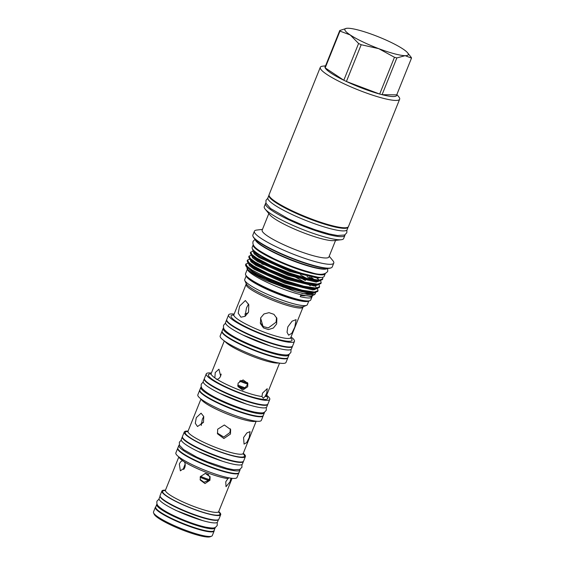 <?xml version="1.0" encoding="UTF-8"?>
<svg xmlns="http://www.w3.org/2000/svg" width="565" height="565" viewBox="0 0 565 565"><rect width="100%" height="100%" fill="white"/><g stroke="black" fill="none" stroke-linecap="round" stroke-linejoin="round"><path stroke-width="0.85" d="M269.011 195.123A42.693 6.808 21.9 0 0 268.926 195.292A42.693 6.808 21.9 0 0 291.109 210.992A42.693 6.808 21.9 0 0 348.146 227.137A42.693 6.808 21.9 0 0 348.202 226.953M268.926 195.292L267.895 197.856A42.693 6.808 21.9 0 0 290.078 213.563A42.693 6.808 21.9 0 0 347.115 229.708L348.146 227.137M264.392 412.21A34.232 5.459 -158.1 0 1 264.363 412.86L263.332 415.43A34.232 5.459 -158.1 0 1 217.603 402.485A34.232 5.459 -158.1 0 1 199.819 389.892L200.85 387.329A34.232 5.459 -158.1 0 1 201.281 386.841M264.363 412.86A34.232 5.459 -158.1 0 1 218.634 399.921A34.232 5.459 -158.1 0 1 200.85 387.329M204.368 378.649A34.232 5.459 21.9 0 0 204.262 378.832A34.232 5.459 21.9 0 0 222.045 391.425A34.232 5.459 21.9 0 0 267.782 404.37A34.232 5.459 21.9 0 0 267.838 404.166M204.262 378.832L203.231 381.403A34.232 5.459 21.9 0 0 221.014 393.996A34.232 5.459 21.9 0 0 266.751 406.934L267.782 404.37M289.061 354.248A35.489 5.664 -158.1 0 1 289.026 354.898L287.995 357.461A35.489 5.664 -158.1 0 1 284.711 358.464A35.489 5.664 -158.1 0 1 246.608 346.811A35.489 5.664 -158.1 0 1 222.137 330.984L223.168 328.42A35.489 5.664 -158.1 0 1 223.592 327.926M289.026 354.898A35.489 5.664 -158.1 0 1 285.742 355.901A35.489 5.664 -158.1 0 1 247.639 344.24A35.489 5.664 -158.1 0 1 223.168 328.42M226.685 319.741A35.489 5.664 21.9 0 0 226.586 319.924A35.489 5.664 21.9 0 0 245.026 332.983A35.489 5.664 21.9 0 0 292.444 346.402A35.489 5.664 21.9 0 0 292.501 346.197M226.586 319.924L225.555 322.495A35.489 5.664 21.9 0 0 243.988 335.554A35.489 5.664 21.9 0 0 291.413 348.972L292.444 346.402M157.049 504.086A31.471 5.021 21.9 0 0 156.731 504.481L155.693 507.052A31.471 5.021 21.9 0 0 172.043 518.628A31.471 5.021 21.9 0 0 214.093 530.528L215.124 527.957A31.471 5.021 21.9 0 0 215.166 527.449M156.731 504.481A31.471 5.021 21.9 0 0 173.074 516.057A31.471 5.021 21.9 0 0 215.124 527.957M160.079 496.141L159.111 498.556A31.471 5.021 21.9 0 0 175.461 510.131A31.471 5.021 21.9 0 0 217.504 522.032L218.478 519.616M160.093 496.183A31.471 5.021 21.9 0 0 176.492 507.568A31.471 5.021 21.9 0 0 218.443 519.638M240.033 469.31A32.947 5.255 -158.1 0 1 240.019 469.995L238.988 472.559A32.947 5.255 -158.1 0 1 235.937 473.491A32.947 5.255 -158.1 0 1 200.561 462.671A32.947 5.255 -158.1 0 1 177.848 447.981L178.879 445.418A32.947 5.255 -158.1 0 1 179.345 444.916M240.019 469.995A32.947 5.255 -158.1 0 1 236.968 470.92A32.947 5.255 -158.1 0 1 201.592 460.101A32.947 5.255 -158.1 0 1 178.879 445.418M182.396 436.738A32.947 5.255 21.9 0 0 182.297 436.922A32.947 5.255 21.9 0 0 199.41 449.041A32.947 5.255 21.9 0 0 243.43 461.499A32.947 5.255 21.9 0 0 243.487 461.294M182.297 436.922L181.266 439.492A32.947 5.255 21.9 0 0 198.379 451.612A32.947 5.255 21.9 0 0 242.399 464.07L243.43 461.499M300.587 286.3A29.663 4.732 -158.1 0 1 302.741 287.642M307.706 292.19A29.663 4.732 -158.1 0 1 307.741 292.366A29.663 4.732 -158.1 0 1 307.706 292.804M306.52 293.546A29.663 4.732 -158.1 0 1 301.781 293.355M301.498 295.078L301.42 295.559A29.663 4.732 -158.1 0 0 305.75 295.657M295.982 285.869A29.663 4.732 21.9 0 0 291.582 283.665M238.042 386.206A21.435 3.418 21.9 0 0 243.776 388.367M239.673 381.022A21.435 3.418 21.9 0 0 247.541 383.932M200.158 477.199A21.435 3.418 21.9 0 0 208.662 480.377M205.434 473.421A21.435 3.418 21.9 0 0 208.492 474.551M260.599 318.003L262.944 326.252M301.293 291.476L301.625 291.695A29.105 4.647 21.9 0 0 301.293 291.476A29.105 4.647 21.9 0 0 299.662 290.424M276.645 323.929L276.878 318.328L273.926 314.331L269.004 312.664L263.968 313.963L260.649 317.89L260.479 323.681L263.516 327.933L268.432 329.579L273.375 328.011L276.645 323.929M294.859 326.987L296.074 319.649L292.112 321.16L287.818 326.895L287.034 332.206L288.609 335.193L291.787 333.301L294.859 326.987M230.471 434.04L230.647 429.548L224.347 425L217.666 429.209L217.532 433.828L223.881 438.532L230.471 434.04M249.207 437.593L250.041 431.66L246.919 432.896L243.572 437.522L244.059 444.097L246.658 442.614L249.207 437.593M155.756 506.897A31.682 5.057 21.9 0 0 155.34 507.363L153.496 511.947A31.682 5.057 21.9 0 0 153.574 512.858A31.682 5.057 21.9 0 0 169.959 523.6A31.682 5.057 21.9 0 0 211.6 536.185A31.682 5.057 21.9 0 0 212.292 535.585L214.135 531.001A31.682 5.057 21.9 0 0 214.149 530.373M155.34 507.363A31.682 5.057 21.9 0 0 171.795 519.023A31.682 5.057 21.9 0 0 214.135 531.001M164.959 490.773L165.467 490.173A31.682 5.057 21.9 0 0 161.901 491.034L160.1 495.512A31.682 5.057 21.9 0 0 176.562 507.172A31.682 5.057 21.9 0 0 218.895 519.15L220.696 514.666A31.682 5.057 21.9 0 0 218.726 511.565L232.095 478.308M161.901 491.034A31.682 5.057 21.9 0 0 178.363 502.688A31.682 5.057 21.9 0 0 220.696 514.666M200.363 476.599L205.363 473.421L210.088 476.839L209.961 480.222L205.01 483.562L200.25 480.052L200.363 476.599M230.979 478.167L229.99 481.874L226.014 486.698L225.76 481.818L227.914 478.583L229.115 477.856M177.791 448.193A32.947 5.255 21.9 0 0 177.692 448.377L175.863 452.918A32.947 5.255 21.9 0 0 192.983 465.037A32.947 5.255 21.9 0 0 237.003 477.496L238.826 472.954A32.947 5.255 21.9 0 0 238.882 472.75M177.692 448.377A32.947 5.255 21.9 0 0 194.805 460.496A32.947 5.255 21.9 0 0 238.826 472.954M188.074 431.102A32.947 5.255 21.9 0 0 184.275 432.006L182.453 436.526A32.947 5.255 21.9 0 0 199.572 448.645A32.947 5.255 21.9 0 0 243.593 461.104L245.408 456.584A32.947 5.255 21.9 0 0 243.289 453.3M184.275 432.006A32.947 5.255 21.9 0 0 201.387 444.125A32.947 5.255 21.9 0 0 245.408 456.584M199.763 390.104A34.232 5.459 21.9 0 0 199.657 390.288L197.842 394.815A34.232 5.459 21.9 0 0 215.625 407.407A34.232 5.459 21.9 0 0 261.355 420.346L263.177 415.826A34.232 5.459 21.9 0 0 263.234 415.614M199.657 390.288A34.232 5.459 21.9 0 0 217.44 402.88A34.232 5.459 21.9 0 0 263.177 415.826M211.395 373.041A34.232 5.459 21.9 0 0 206.253 373.882L204.424 378.444A34.232 5.459 21.9 0 0 222.207 391.029A34.232 5.459 21.9 0 0 267.937 403.975L269.773 399.413A34.232 5.459 21.9 0 0 266.645 395.253M206.253 373.882A34.232 5.459 21.9 0 0 224.037 386.467A34.232 5.459 21.9 0 0 269.773 399.413M238.105 383.105L243.098 379.92L247.83 383.345L247.703 386.728L242.752 390.069L237.992 386.559L238.105 383.105M261.955 396.503L262.506 393.134L267.231 388.671L266.729 393.184L265.006 396.545L263.269 398.247L261.955 396.503A29.776 4.753 21.9 0 1 226.65 384.518A29.776 4.753 21.9 0 1 216.946 379.277L216.268 379.2M222.08 331.196A35.489 5.664 21.9 0 0 221.981 331.38L220.152 335.928A35.489 5.664 21.9 0 0 238.592 348.979A35.489 5.664 21.9 0 0 286.01 362.398L287.839 357.857A35.489 5.664 21.9 0 0 287.896 357.652M221.981 331.38A35.489 5.664 21.9 0 0 240.422 344.438A35.489 5.664 21.9 0 0 287.839 357.857M234.143 314.069A35.489 5.664 21.9 0 0 228.599 314.91L226.742 319.536A35.489 5.664 21.9 0 0 245.182 332.587A35.489 5.664 21.9 0 0 292.599 346.006L294.457 341.387A35.489 5.664 21.9 0 0 291.039 336.938M228.599 314.91A35.489 5.664 21.9 0 0 247.039 327.968A35.489 5.664 21.9 0 0 294.457 341.387M246.156 275.925L244.709 279.52A33.745 5.382 21.9 0 0 244.8 280.494A33.745 5.382 21.9 0 0 262.245 291.936A33.745 5.382 21.9 0 0 306.59 305.333A33.745 5.382 21.9 0 0 307.325 304.69L308.773 301.096M203.746 416.497L202.327 419.23L201.232 425.473M203.478 422.394L203.753 416.525L201.062 413.185L196.309 417.634L195.285 423.298L197.517 426.519L203.478 422.394M217.327 433.065L223.797 437.042L229.969 432.507L230.358 428.807M248.529 303.998L246.474 307.953L245.026 316.372M248.551 312.078L248.791 304.719L245.372 300.524L239.595 306.124L238.197 313.18L240.937 317.191L245.139 316.301L248.551 312.078M260.246 322.82L263.516 326.648L268.34 327.898L276.073 322.177L276.546 317.488M178.985 457.007A28.695 4.577 -158.1 0 0 182.77 460.793L184.303 461.817C185.355 463.427 185.504 465.398 184.727 467.721L180.362 470.843L179.352 464.155C180.277 461.923 181.414 460.8 182.77 460.793L183.025 460.842M216.946 379.277L214.848 377.879L215.258 372.505L218.945 369.199L220.632 376.078C219.714 378.07 218.486 379.136 216.946 379.277M183.653 469.487L183.844 467.446L185.151 464.056M247.527 382.611L247.209 385.217L245.012 387.809L243.55 388.423C241.34 388.882 239.539 388.204 238.169 386.396L237.809 385.796M209.834 476.21L209.537 478.929L208.57 480.49L204.014 482.256L200.088 479.402M211.6 536.185L210.229 536.75A30.609 4.88 -158.1 0 1 170.001 524.595A30.609 4.88 -158.1 0 1 154.174 514.221L153.574 512.858M253.261 244.702A38.808 6.194 21.9 0 0 253.198 244.829A38.808 6.194 21.9 0 0 273.361 259.102A38.808 6.194 21.9 0 0 325.214 273.778A38.808 6.194 21.9 0 0 325.256 273.644M253.198 244.829L252.167 247.392A38.808 6.194 21.9 0 0 272.33 261.673A38.808 6.194 21.9 0 0 324.183 276.349L325.214 273.778M396.877 94.503L398.777 96.813A42.771 6.822 -158.1 0 1 399.653 99.221A42.771 6.822 -158.1 0 1 342.51 83.055A42.771 6.822 -158.1 0 1 320.291 67.32A42.771 6.822 -158.1 0 1 322.587 66.19L325.56 65.83M399.653 99.221L348.457 226.572A42.771 6.822 -158.1 0 1 291.314 210.399A42.771 6.822 -158.1 0 1 269.095 194.671L320.291 67.32M394.462 57.284L379.68 94.051L346.409 81.494L361.19 44.727L378.762 48.668L394.462 57.284A38.597 6.159 -158.1 0 0 396.863 57.92L382.081 94.687L396.722 94.871A38.597 6.159 -158.1 0 1 382.081 94.687A38.597 6.159 -158.1 0 1 379.68 94.051A38.597 6.159 -158.1 0 1 346.409 81.494A38.597 6.159 -158.1 0 1 345.095 80.866A38.597 6.159 -158.1 0 1 343.81 80.244A38.597 6.159 -158.1 0 1 325.186 67.871L343.81 80.244L358.591 43.477L350.222 34.952A34.175 5.452 -158.1 0 1 346.705 28.306A34.175 5.452 -158.1 0 1 348.033 28.25A34.175 5.452 -158.1 0 1 374.39 35.256A34.175 5.452 -158.1 0 1 390.528 42.135A34.175 5.452 -158.1 0 1 402.93 48.971A34.175 5.452 -158.1 0 1 407.584 52.785A34.175 5.452 -158.1 0 1 405.119 55.674A34.175 5.452 -158.1 0 1 378.762 48.668A34.175 5.452 -158.1 0 1 350.222 34.952L339.968 31.103A38.597 6.159 -158.1 0 1 339.77 30.496L324.988 67.263A38.597 6.159 -158.1 0 1 325.977 65.9M327.34 268.615L326.789 268.841A38.943 6.215 -158.1 0 1 275.607 253.374A38.943 6.215 -158.1 0 1 255.479 240.174L255.239 239.631A39.373 6.279 21.9 0 0 275.593 252.979A39.373 6.279 21.9 0 0 327.34 268.615A39.373 6.279 21.9 0 0 327.757 268.389M331.288 267.775L330.737 268.001A42.333 6.752 -158.1 0 1 275.099 251.185A42.333 6.752 -158.1 0 1 253.212 236.834L252.972 236.29A42.771 6.822 21.9 0 0 275.077 250.789A42.771 6.822 21.9 0 0 331.288 267.775A42.771 6.822 21.9 0 0 332.22 266.963L333.767 263.106A42.771 6.822 -158.1 0 1 276.624 246.94A42.771 6.822 -158.1 0 1 254.405 231.205A42.771 6.822 -158.1 0 1 256.708 230.068L262.471 229.383M257.124 269.971A29.663 4.732 -158.1 0 1 259.455 270.317M257.372 274.004L255.444 273.665A32.558 5.198 21.9 0 0 254.942 273.58M257.393 274.018A29.105 4.647 21.9 0 0 255.274 273.771M247.018 267.457L247.018 268.516L247.865 269.703C250.57 272.485 256.517 276.045 265.705 280.381L295.749 291.759L307.939 294.563L314.825 294.513L311.958 295.693A35.143 5.608 -158.1 0 1 301.018 294.704L300.22 296.682A35.143 5.608 21.9 0 0 311.929 296.999L310.743 299.959A35.143 5.608 -158.1 0 1 309.973 300.629L309.147 300.968A34.5 5.502 -158.1 0 1 263.806 287.267A34.5 5.502 -158.1 0 1 245.973 275.572L245.613 274.76A35.143 5.608 -158.1 0 1 245.521 273.743L247.336 269.23M309.973 300.629A35.143 5.608 -158.1 0 1 263.784 286.674A35.143 5.608 -158.1 0 1 245.613 274.76M304.111 287.182A35.143 5.608 -158.1 0 1 305.983 288.32M314.825 294.513L315.729 292.628M301.018 294.704A35.143 5.608 -158.1 0 1 265.769 281.737A35.143 5.608 -158.1 0 1 247.597 269.823L247.018 268.516M306.964 294.527L306.852 293.659A32.339 5.163 -158.1 0 1 312.777 294.852A35.143 5.608 -158.1 0 1 312.77 294.888M248.268 263.092L245.902 263.989L247.209 266.419L252.089 270.021L266.172 277.38L284.456 284.788L302.077 290.177L314.359 292.013L318.017 290.678L317.523 288.637M305.524 279.647L302.854 278.157M302.43 278.877L305.453 280.565M311.59 284.407L313.787 286.024M318.017 290.678L317.7 291.462L314.048 292.79L301.767 290.954L284.139 285.565L265.854 278.157C255.79 273.495 249.37 269.745 246.594 266.899A38.434 6.13 -158.1 0 1 245.768 265.677A38.434 6.13 -158.1 0 1 245.669 264.568L245.902 263.989M318.709 277.238C311.767 277.973 289.287 270.946 272.45 263.015L253.028 251.248L250.662 252.138L251.969 254.575L256.849 258.177L270.932 265.529L289.216 272.937L306.844 278.326L319.126 280.162L322.777 278.835L322.58 277.302M322.777 278.835L322.467 279.611L318.808 280.939L306.534 279.103L288.906 273.714L270.621 266.313L256.538 258.954L250.966 254.617L250.352 252.915L250.662 252.138M251.439 255.196L249.073 256.086L250.38 258.523L255.26 262.125L269.343 269.477L287.627 276.885L305.255 282.274L317.537 284.11L321.188 282.783L320.694 280.741M316.965 278.128L319.26 280.155M321.188 282.783L320.878 283.559L317.219 284.887L304.945 283.058L287.317 277.669L269.032 270.261L254.949 262.902L249.384 258.565L248.762 256.87L249.073 256.086M249.857 259.144L247.491 260.034L248.791 262.471L253.671 266.073L267.754 273.432L286.045 280.84L303.666 286.222L315.948 288.058L319.599 286.73L319.112 284.689M313.49 279.682L309.613 277.175M307.035 276.617L311.492 279.336M319.599 286.73L319.289 287.514L315.637 288.842L303.356 287.006L285.728 281.617L267.443 274.209L253.36 266.857L247.795 262.52L247.173 260.818L247.491 260.034M259.971 256.51L258.728 256.213M261.044 257.633L262.661 258.071M309.076 275.452A35.793 5.714 -158.1 0 1 273.319 262.28A35.793 5.714 -158.1 0 1 263.686 257.209M329.211 256.213L332.898 260.698A42.771 6.822 -158.1 0 1 333.767 263.106M335.568 240.4L328.901 256.976A35.962 5.735 -158.1 0 1 280.847 243.374A35.962 5.735 -158.1 0 1 262.167 230.146L268.827 213.57M344.954 234.842A42.771 6.822 -158.1 0 1 344.883 235.457L343.633 238.578A42.771 6.822 -158.1 0 1 341.331 239.715L333.936 240.591A35.962 5.735 -158.1 0 1 287.818 226.042A35.962 5.735 -158.1 0 1 269.865 214.841L265.14 209.085A42.771 6.822 -158.1 0 1 264.265 206.677L265.522 203.555A42.771 6.822 -158.1 0 1 265.896 203.061M341.331 239.715A42.771 6.822 -158.1 0 1 286.49 222.412A42.771 6.822 -158.1 0 1 265.14 209.085M344.883 235.457A42.771 6.822 -158.1 0 1 287.74 219.291A42.771 6.822 -158.1 0 1 265.522 203.555M253.247 271.701A29.663 4.732 21.9 0 0 252.859 271.793M312.53 295.46L311.979 296.83A35.143 5.608 21.9 0 1 311.929 296.999M203.492 422.345L201.218 423.34M248.197 312.848L244.864 314.105M220.541 376.29L221.19 374.087M254.024 268.107A35.143 5.608 -158.1 0 1 256.016 268.439M254.879 273.545A35.143 5.608 -158.1 0 1 255.62 273.7M254.405 231.205L252.859 235.054A42.771 6.822 21.9 0 0 252.972 236.29M255.09 239.179A39.373 6.279 21.9 0 0 255.239 239.631M318.116 277.267L289.887 270.494L259.349 256.609L254.081 252.52L253.028 251.248L252.555 249.045M253.565 266.984L252.089 266.793M246.594 266.899L245.768 265.677M300.495 296.004A32.339 5.163 -158.1 0 1 301.42 295.559M307.854 295.926A32.339 5.163 -158.1 0 1 311.979 296.83M346.613 28.321L339.77 30.496M324.988 67.263A38.597 6.159 -158.1 0 0 325.186 67.871L339.968 31.103M361.19 44.727A38.597 6.159 -158.1 0 1 358.591 43.477M396.863 57.92L405.119 55.674L411.504 58.103L396.722 94.871M407.584 52.785L411.306 57.496A38.597 6.159 -158.1 0 1 411.504 58.103M200.483 476.323A22.24 3.545 21.9 0 0 209.22 479.586M183.844 467.446A22.24 3.545 21.9 0 0 184.593 468.046M205.06 473.414A22.24 3.545 21.9 0 0 208.768 474.791M183.71 468.258A21.435 3.418 21.9 0 0 184.225 468.717M200.13 477.326A22.24 3.545 21.9 0 0 208.57 480.49M183.667 468.618A22.24 3.545 21.9 0 0 184.077 468.943M240.662 380.415A22.24 3.545 21.9 0 0 247.562 382.964M237.745 385.076A22.24 3.545 21.9 0 0 245.012 387.809M239.553 381.114A22.24 3.545 21.9 0 0 247.519 384.073M238.169 386.396A22.24 3.545 21.9 0 0 243.55 388.423M264.547 277.556A22.24 3.545 21.9 0 0 261.369 276.998M265.324 277.916A21.435 3.418 21.9 0 0 262.026 277.323M272.86 281.208A21.435 3.418 21.9 0 0 265.811 279.11M233.409 315.305L233.875 314.74A30.658 4.894 21.9 0 0 249.808 326.019A30.658 4.894 21.9 0 0 290.77 337.609L303.002 307.183A30.658 4.894 -158.1 0 1 262.033 295.594A30.658 4.894 -158.1 0 1 246.107 284.315L246.163 283.581A31.294 4.993 21.9 0 0 262.337 294.188A31.294 4.993 21.9 0 0 303.469 306.618L306.59 305.333M187.538 431.801L188.025 431.222A29.754 4.746 21.9 0 0 203.485 442.169A29.754 4.746 21.9 0 0 243.24 453.42L256.199 421.179M255.91 421.151A29.754 4.746 -158.1 0 1 216.656 409.399A29.754 4.746 -158.1 0 1 201.211 399.158M178.844 456.901L165.467 490.173A28.695 4.577 21.9 0 0 180.376 500.731A28.695 4.577 21.9 0 0 218.719 511.579L218.669 512.363L218.387 511.968M231.918 478.287A28.695 4.577 -158.1 0 1 230.916 478.626M227.914 478.583A28.695 4.577 -158.1 0 1 193.922 467.036A28.695 4.577 -158.1 0 1 184.303 461.817M278.637 362.984A29.776 4.753 -158.1 0 1 240.132 350.985A29.776 4.753 -158.1 0 1 225.068 341.451M265.006 396.545A29.776 4.753 21.9 0 0 266.433 395.775L279.562 363.125M308.426 301.173A33.745 5.382 -158.1 0 1 263.876 287.868A33.745 5.382 -158.1 0 1 246.354 276.214M218.634 511.911A30.856 4.923 -158.1 0 1 210.046 514.171A30.856 4.923 -158.1 0 1 178.702 502.695A30.856 4.923 -158.1 0 1 165.305 490.469M290.7 337.877A32.819 5.233 -158.1 0 1 281.349 340.165A32.819 5.233 -158.1 0 1 248.134 327.983A32.819 5.233 -158.1 0 1 233.748 314.98M243.162 453.709A31.908 5.092 -158.1 0 1 234.164 455.99A31.908 5.092 -158.1 0 1 201.811 444.132A31.908 5.092 -158.1 0 1 187.884 431.491M210.696 374.15L211.183 373.564A29.776 4.753 21.9 0 0 214.848 377.879M266.355 396.072A31.93 5.092 -158.1 0 1 257.35 398.346A31.93 5.092 -158.1 0 1 224.976 386.481A31.93 5.092 -158.1 0 1 211.035 373.832M263.989 277.295A29.105 4.647 21.9 0 0 259.9 276.264M261.652 286.215A33.314 5.318 21.9 0 0 264.215 287.472A33.314 5.318 21.9 0 0 290.466 297.797M294.987 271.066A34.952 5.579 -158.1 0 1 276.892 263.791M319.952 280.862L316.52 281.222L288.298 274.449L257.76 260.557L252.491 256.468L250.966 254.617M317 284.894L314.931 285.17L286.709 278.397L256.171 264.512L250.902 260.423L249.384 258.565M300.403 274.88L306.399 278.213M316.774 288.764L313.342 289.118L285.12 282.345L254.582 268.46L249.313 264.371L247.795 262.52M251.227 261.99L252.633 262.054M261.786 263.94L266.602 265.38M293.955 276.377L304.81 282.168M307.056 283.545L310.298 285.728M313.893 288.8L314.698 289.796M315.185 292.712L311.753 293.073L283.538 286.293L252.993 272.408L247.202 267.492M320.736 277.443L317.763 278.128L289.541 271.348L259.003 257.463L254.165 253.847L253.311 251.566M319.578 280.911L316.174 282.076L287.952 275.303L257.414 261.418L252.583 257.81L251.715 255.521M257.252 255.232L258.177 255.38M311.456 277.521L314.649 279.852M317.996 284.852L314.585 286.024L286.37 279.251L255.825 265.366L250.931 261.694L250.182 259.413M305.813 278.933L307.847 280.162M316.4 288.807L312.996 289.972L284.781 283.199L254.243 269.314L249.405 265.705L248.536 263.424M314.818 292.748L311.407 293.927L283.192 287.147L252.654 273.262L247.865 269.703M159.069 499.065L156.978 501.141C156.547 503.5 157.155 505.28 158.786 506.487C161.625 509.164 166.626 512.222 173.787 515.654C185.539 521.17 196.253 525.026 205.928 527.209C214.149 528.473 214.841 528.508 217.257 525.372L217.186 522.427M202.687 520.612L176.231 510.562L170.785 507.787M225.52 323.138L223.62 325.158C223.14 327.446 223.733 329.268 225.407 330.631C228.521 333.654 234.185 337.128 242.406 341.069C255.853 347.376 268.036 351.741 278.948 354.149C288.044 355.555 288.623 355.279 290.961 352.228L290.989 349.46M270.458 346.077L242.675 334.911M203.202 382.053L201.302 384.066C200.857 386.418 201.437 388.212 203.04 389.447C206.055 392.364 211.515 395.719 219.425 399.512C232.377 405.592 244.108 409.787 254.624 412.111C263.424 413.418 263.848 413.305 266.299 410.197L266.32 407.429M246.524 404.145L219.764 393.388M255.105 239.228L253.085 241.34C251.891 246.439 256.298 249.603 273.905 258.692C286.886 264.823 299.203 269.399 310.856 272.422C319.437 275.247 325.052 274.887 327.707 271.341L327.714 268.417M346.896 230.054L346.811 232.78L344.657 234.998L337.503 235.513L329.07 233.903L315.058 229.722L303.137 225.28L288.538 218.881L270.557 208.506L265.96 203.238L265.981 200.3L267.817 198.259M241.933 464.571L241.912 467.34L239.701 469.459L233.691 469.748L227.066 468.413L207.623 461.88L196.804 457.127L183.639 449.634L179.479 445.262L179.345 442.204L181.252 440.17M222.172 461.132L197.898 451.379M315.983 285.099L318.363 284.817M247.406 267.097C246.997 266.984 247.103 267.393 247.724 268.319L246.262 266.539M315.524 286.151L316.407 288.044M266.433 395.775L266.383 396.531L266.122 396.157M243.24 453.42L243.19 454.175L242.929 453.801M290.77 337.609L290.714 338.343M303.002 307.183L303.469 306.618M246.163 283.581L244.8 280.494M211.183 373.564L224.305 340.914M188.025 431.222L200.985 398.989M233.875 314.74L246.107 284.315"/></g></svg>
